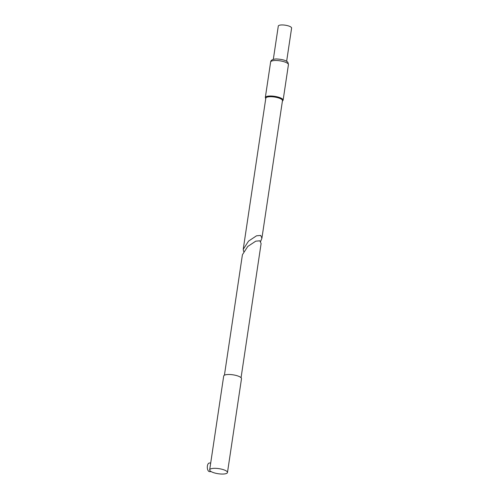 <?xml version="1.0" encoding="UTF-8"?>
<svg xmlns="http://www.w3.org/2000/svg" width="499" height="499" viewBox="0 0 499 499"><rect width="100%" height="100%" fill="white"/><g stroke="black" fill="none" stroke-linecap="round" stroke-linejoin="round"><path stroke-width="0.75" d="M211.139 471.599L209.543 471.63A4.31 2.139 -91.3 0 1 207.397 465.954A4.31 2.139 -91.3 0 1 209.349 463.022L210.703 462.991M241.061 377.706L261.108 243.556L259.904 240.805L255.75 241.167L247.76 246.462L242.42 254.721L224.413 375.217M210.765 471.368A8.994 2.564 8.5 0 1 209.68 469.858A8.994 2.564 8.5 0 1 214.296 468.33A8.994 2.564 8.5 0 1 223.278 469.634A8.994 2.564 8.5 0 1 227.475 472.522A8.994 2.564 8.5 0 1 222.86 474.05A8.994 2.564 8.5 0 1 210.765 471.368M209.68 469.858L223.702 376.028A8.994 2.564 8.5 0 1 228.317 374.5A8.994 2.564 8.5 0 1 237.299 375.797A8.994 2.564 8.5 0 1 241.497 378.685L227.475 472.522M243.655 251.54L243.219 249.35L248.558 241.092L256.555 235.79L260.709 235.434L261.913 238.185L260.671 241.366M243.219 249.35L265.817 98.16A8.414 2.401 8.5 0 1 270.134 96.731A8.414 2.401 8.5 0 1 278.536 97.947A8.414 2.401 8.5 0 1 282.465 100.648L261.913 238.185M273.321 59.35L278.292 26.091A6.73 1.921 8.5 0 1 281.748 24.95A6.73 1.921 8.5 0 1 288.466 25.923A6.73 1.921 8.5 0 1 291.603 28.081L286.632 61.34M265.799 98.297A8.433 2.401 8.5 0 1 270.127 96.725A8.433 2.401 8.5 0 1 278.748 98.01A8.433 2.401 8.5 0 1 282.446 100.786M265.73 98.758L265.325 97.536A8.994 2.564 8.5 0 1 269.94 96.008A8.994 2.564 8.5 0 1 278.922 97.311A8.994 2.564 8.5 0 1 283.12 100.199L288.428 64.683A8.994 2.564 8.5 0 0 284.23 61.795A8.994 2.564 8.5 0 0 275.248 60.498A8.994 2.564 8.5 0 0 270.626 62.026C270.789 60.179 272.666 59.156 276.278 58.951C281.954 59.281 285.603 60.229 287.218 61.782C287.73 61.751 288.135 62.718 288.428 64.683M265.325 97.536L270.626 62.026M282.378 101.247L283.12 100.199"/></g></svg>
